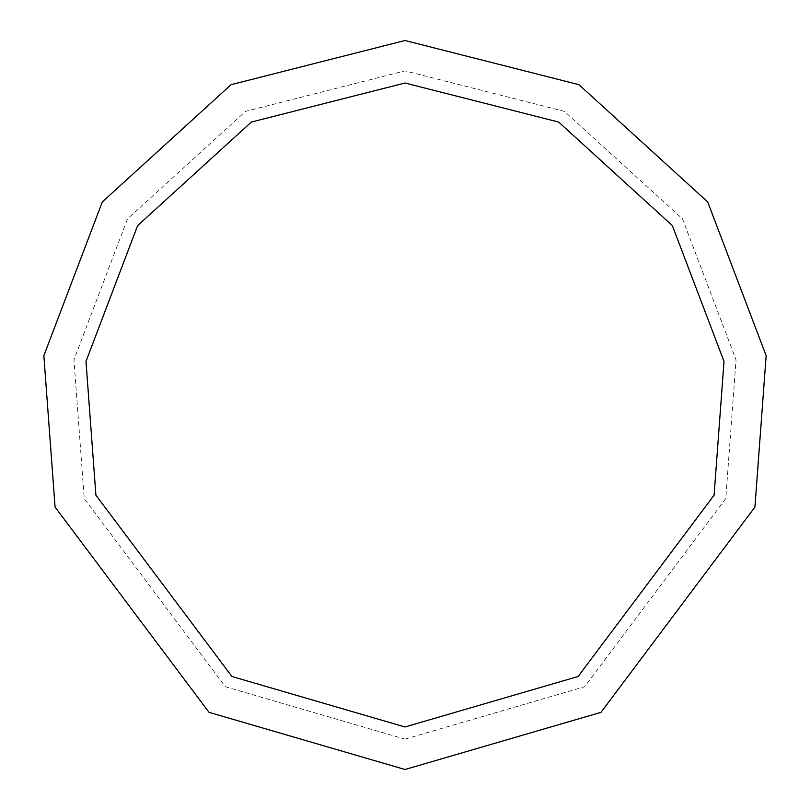<?xml version="1.0" encoding="UTF-8"?>
<svg xmlns="http://www.w3.org/2000/svg" width="810" height="810" viewBox="0 0 810 810"><rect width="100%" height="100%" fill="white"/><g stroke="black" fill="none" stroke-linecap="round" stroke-linejoin="round"><path stroke-width="0.61" stroke-dasharray="4.05 3.04" d="M405 769.5L600.959 712.344L754.92 507.06L766.149 355.681L707.697 201.943L578.927 84.675L405 40.5L231.073 84.675L102.303 201.943L43.851 355.681L55.08 507.06L209.041 712.344L405 769.5M405 739.125L584.628 686.738L725.76 498.555L736.057 359.792L682.476 218.862L564.428 111.365L405 70.875L245.572 111.365L127.524 218.862L73.943 359.792L84.24 498.555L225.372 686.738L405 739.125M405 726.975L578.097 676.492L714.096 495.153L724.019 361.442L672.381 225.625L558.637 122.047L405 83.025L251.363 122.047L137.619 225.625L85.981 361.442L95.904 495.153L231.903 676.492L405 726.975"/><path stroke-width="1.21" d="M405 769.5L600.959 712.344L754.92 507.06L766.149 355.681L707.697 201.943L578.927 84.675L405 40.5L231.073 84.675L102.303 201.943L43.851 355.681L55.08 507.06L209.041 712.344L405 769.5M405 726.975L578.097 676.492L714.096 495.153L724.019 361.442L672.381 225.625L558.637 122.047L405 83.025L251.363 122.047L137.619 225.625L85.981 361.442L95.904 495.153L231.903 676.492L405 726.975"/></g></svg>
